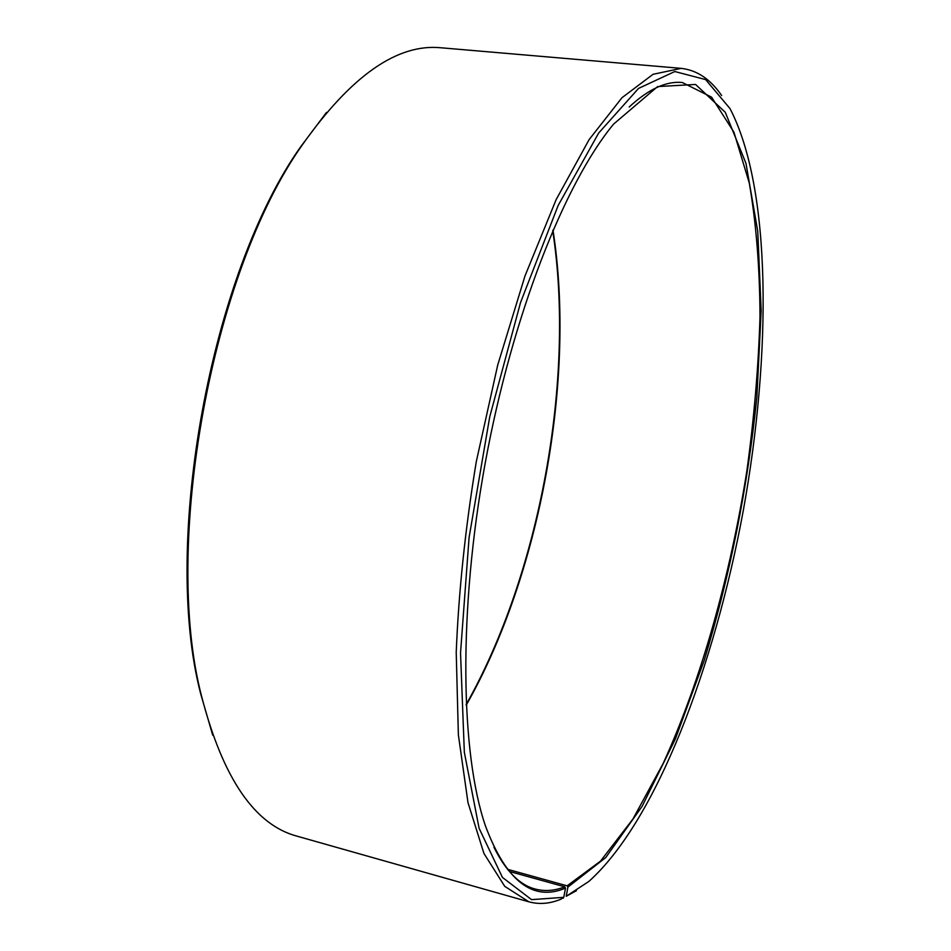 <?xml version="1.0" encoding="UTF-8"?>
<svg xmlns="http://www.w3.org/2000/svg" width="951" height="951" viewBox="0 0 951 951"><rect width="100%" height="100%" fill="white"/><g stroke="black" fill="none" stroke-linecap="round" stroke-linejoin="round"><path stroke-width="1.43" d="M507.537 869.309L567.141 885.821L600.485 861.154L632.89 819.096L663.085 763.629C701.077 680.452 730.225 576.211 746.88 470.876C754.107 418.155 758.494 366.741 760.004 316.635C759.79 267.92 756.223 223.437 749.317 183.174L733.946 132.213L711.562 97.145L682.354 82.523C666.342 80.871 648.618 89.037 629.17 107.023M466.204 705.214C540.334 574.642 576.163 378.45 552.995 230.094M509.308 871.437L564.739 886.808L565.512 888.103L563.765 897.328L560.888 899.218C549.928 903.759 539.265 904.627 528.899 901.821L504.731 886.344L483.94 853.463L467.999 802.68L458.37 734.826L456.218 652.374C458.691 591.344 465.384 527.746 476.308 461.58L497.718 365.041L524.976 276.004L556.145 199.627L589.133 139.571L621.99 97.703L653.075 74.297L681.154 68.365C696.917 70.101 710.409 79.159 721.654 95.552M493.949 847.27C505.777 870.973 519.472 884.882 535.033 888.995C544.661 891.574 554.564 890.849 564.739 886.808M567.141 885.821L567.913 887.093L605.751 857.552L642.151 806.293L675.341 739.022L704.144 660.624C730.047 575.331 747.617 487.447 756.865 396.971L761.18 310.763L757.769 231.39L745.976 163.394L725.268 112.277L695.561 84.461L657.628 86.577L613.585 124.106C564.716 183.127 512.209 315.233 485.188 463.196C458.144 611.16 460.569 753.299 485.402 825.789C506.182 881.22 532.881 901.988 565.512 888.103M567.913 887.093L566.225 896.27L588.824 881.458C656.38 820.975 714.677 665.878 743.325 510.354C771.511 354.747 771.808 189.059 730.011 108.592L705.618 79.587L674.794 71.527L638.525 88.419L598.69 133.009L558.13 205.535L520.518 302.608L489.729 416.823L469.081 537.529L460.534 652.885L464.338 752.277L479.102 828.285L502.437 877.416L531.55 899.646L563.765 897.328M566.225 896.27L576.401 890.707M681.154 68.365L441.323 47.812C397.613 43.247 351.299 75.557 302.418 144.754C211.8 272.307 161.967 545.113 201.636 696.453C222.903 778.465 254.785 825.064 297.294 836.25L528.899 901.821M563.372 898.148L562.766 897.982M326.478 112.444L300.694 146.751C210.73 273.412 161.349 543.687 200.732 693.98L212.715 735.194M466.168 704.525C539.871 573.988 575.51 378.89 552.721 230.736M200.732 693.98L201.636 696.453M300.694 146.751L302.418 144.754"/></g></svg>
